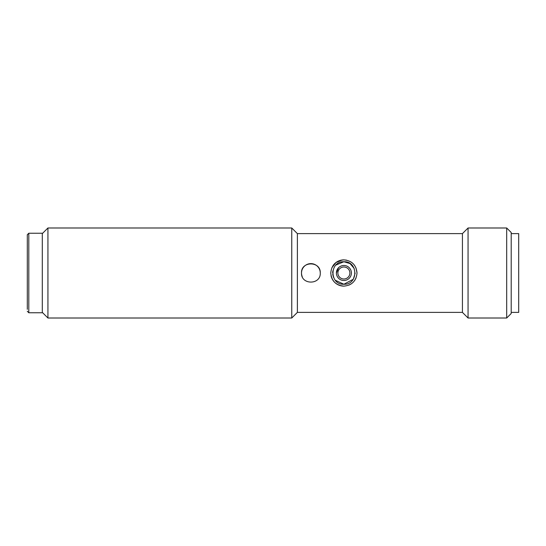 <?xml version="1.0" encoding="UTF-8"?>
<svg xmlns="http://www.w3.org/2000/svg" width="546" height="546" viewBox="0 0 546 546"><rect width="100%" height="100%" fill="white"/><g stroke="black" fill="none" stroke-linecap="round" stroke-linejoin="round"><path stroke-width="0.82" d="M47.932 227.989L47.932 318.011L291.755 318.011L291.755 227.989L47.932 227.989L42.301 233.613M291.755 318.011L297.386 312.387L297.386 233.613L291.755 227.989M42.301 312.387L47.932 318.011M320.263 273A9.378 9.378 0 0 0 310.886 263.622A9.378 9.378 0 0 0 301.508 273C300.935 260.899 320.836 260.899 320.263 273C320.843 285.101 300.921 285.094 301.508 273A9.378 9.378 0 0 0 302.225 276.597M330.767 273C331.545 265.015 335.92 260.64 343.898 259.869C351.877 260.647 356.258 265.022 357.023 273C356.245 280.985 351.87 285.367 343.898 286.131C335.913 285.353 331.538 280.978 330.767 273C331.538 280.985 335.92 285.36 343.898 286.131A13.131 13.131 0 0 1 331.026 275.587M297.386 312.387L462.435 312.387L462.435 233.613L468.058 227.989L506.695 227.989L506.695 318.011L468.058 318.011L468.058 227.989M346.478 260.128L343.898 259.869A13.131 13.131 0 0 0 332.992 265.684M506.695 318.011L511.199 313.513L511.199 232.487L506.695 227.989M331.818 267.861L336.015 262.503L342.369 259.957M332.644 273L332.848 270.857M335.961 265.022L343.898 261.746L350.075 263.595L354.211 268.495M356.012 267.943L357.023 273M353.235 279.279L343.898 284.254C329.388 284.957 329.375 261.049 343.898 261.746C358.422 261.049 358.408 284.951 343.898 284.254L335.292 280.255M333.497 277.3L332.719 274.304M350.825 275.873A7.501 7.501 0 0 0 351.399 273A7.501 7.501 0 0 1 343.898 280.501A7.501 7.501 0 0 1 336.397 273L338.588 267.697A7.501 7.501 0 0 0 336.397 273.007A7.501 7.501 0 0 1 343.898 265.499A7.501 7.501 0 0 1 351.399 273M350.825 270.127A7.501 7.501 0 0 0 346.771 266.073M356.019 278.05L354.798 280.316M351.194 283.913L348.921 285.128M355.153 273.041L353.405 279.02M349.897 273A5.999 5.999 0 0 1 343.898 278.999A5.999 5.999 0 0 1 337.892 273A5.999 5.999 0 0 1 343.898 267.001A5.999 5.999 0 0 1 349.897 273M511.199 312.387L518.7 312.387L518.7 233.613L511.199 233.613M28.802 233.238L28.802 312.762L42.301 312.762L42.301 233.238L28.802 233.238L27.3 234.739L27.3 309.323M297.386 233.613L462.435 233.613M462.435 312.387L468.058 318.011M28.802 312.762L27.3 311.261"/></g></svg>
